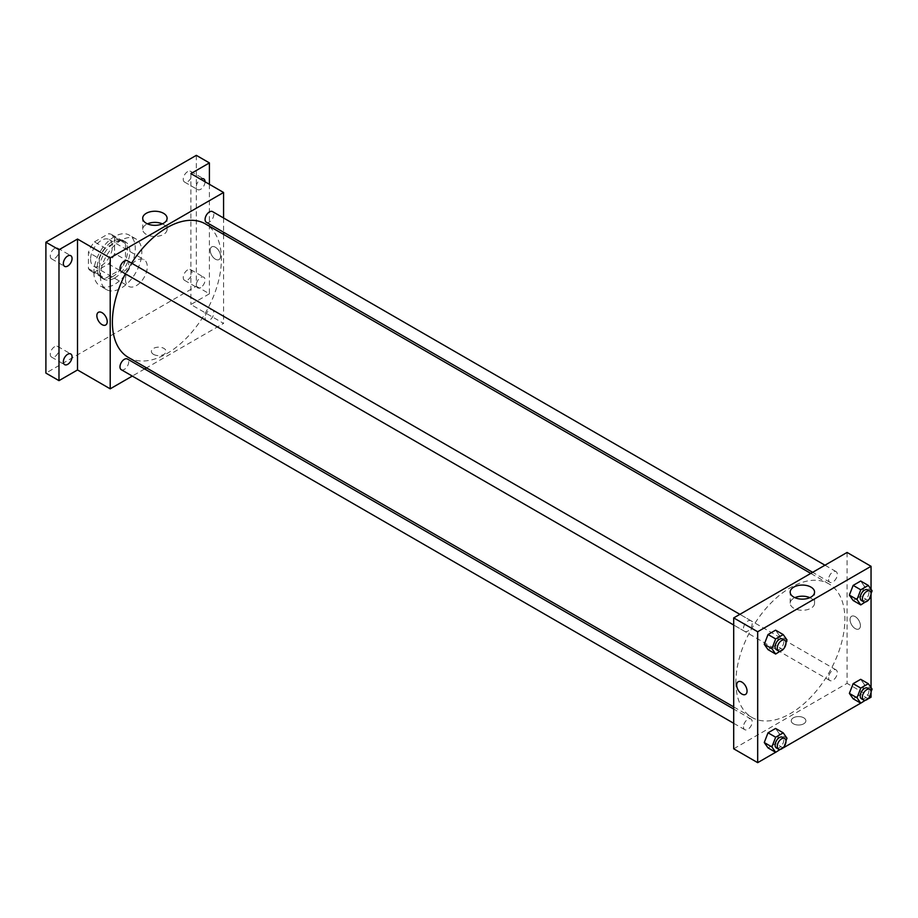<?xml version="1.0" encoding="UTF-8"?>
<svg xmlns="http://www.w3.org/2000/svg" width="918" height="918" viewBox="0 0 918 918"><rect width="100%" height="100%" fill="white"/><g stroke="black" fill="none" stroke-linecap="round" stroke-linejoin="round"><path stroke-width="0.69" stroke-dasharray="4.59 3.44" d="M125.468 279.324A15.411 8.905 120 0 0 128.669 286.382A15.411 8.905 120 0 0 144.08 277.488A15.411 8.905 120 0 0 144.08 259.691A15.411 8.905 120 0 0 132.203 263.822A15.411 8.905 120 0 0 125.468 279.324M90.595 259.197A15.411 8.905 120 0 0 93.785 266.254A15.411 8.905 120 0 0 109.196 257.35A15.411 8.905 120 0 0 109.196 239.552A15.411 8.905 120 0 0 97.319 243.683A15.411 8.905 120 0 0 90.595 259.197M94.462 241.859L108.519 233.734A20.999 12.129 120 0 1 111.996 234.71A20.999 12.129 120 0 1 114.566 237.223L114.566 253.471A20.999 12.129 120 0 1 108.519 263.948L94.462 272.061A20.999 12.129 120 0 1 90.985 271.085A20.999 12.129 120 0 1 88.415 268.572L88.415 252.335A20.999 12.129 120 0 1 94.462 241.859L105.363 248.147L119.42 240.034L108.519 233.734M108.519 263.948L119.42 270.236L105.363 278.361L94.462 272.061M88.415 268.572L99.316 274.861L99.316 258.624L88.415 252.335M99.316 274.861A20.999 12.129 120 0 0 101.887 277.385A20.999 12.129 120 0 0 105.363 278.361M119.42 270.236A20.999 12.129 120 0 0 125.468 259.76L114.566 253.471M119.42 240.034A20.999 12.129 120 0 1 122.897 241.009A20.999 12.129 120 0 1 125.468 243.522L125.468 259.76M105.363 248.147A20.999 12.129 120 0 0 99.316 258.624M112.386 276.811A21.584 12.462 -60 0 1 101.6 277.879A21.584 12.462 -60 0 1 101.6 252.966A21.584 12.462 -60 0 1 123.184 240.505A21.584 12.462 -60 0 1 126.489 257.797A21.584 12.462 -60 0 1 112.386 276.811M114.566 278.074A21.584 12.462 120 0 0 128.669 259.06A21.584 12.462 120 0 0 125.364 241.755A21.584 12.462 120 0 0 108.726 247.539A21.584 12.462 120 0 0 99.316 269.261A21.584 12.462 120 0 0 103.78 279.141A21.584 12.462 120 0 0 114.566 278.074M125.468 243.522L114.566 237.223M93.865 272.405A29.284 16.914 120 0 0 99.924 285.819A29.284 16.914 120 0 0 129.22 268.905A29.284 16.914 120 0 0 129.22 235.088A29.284 16.914 120 0 0 106.649 242.937A29.284 16.914 120 0 0 93.865 272.405M100.406 276.18A29.284 16.914 120 0 0 106.465 289.595A29.284 16.914 120 0 0 135.761 272.68A29.284 16.914 120 0 0 135.761 238.864A29.284 16.914 120 0 0 113.189 246.713A29.284 16.914 120 0 0 100.406 276.18M187.605 171.666A6.162 3.557 120 0 0 183.577 177.094A6.162 3.557 120 0 0 184.518 182.039A6.162 3.557 120 0 0 190.68 178.482A6.162 3.557 120 0 0 190.68 171.356A6.162 3.557 120 0 0 187.605 171.666M54.621 248.445A6.162 3.557 120 0 0 50.593 253.873A6.162 3.557 120 0 0 51.534 258.819A6.162 3.557 120 0 0 57.708 255.261A6.162 3.557 120 0 0 57.708 248.135A6.162 3.557 120 0 0 54.621 248.445M54.621 346.717A6.162 3.557 120 0 0 50.593 352.156A6.162 3.557 120 0 0 51.534 357.091A6.162 3.557 120 0 0 57.708 353.533A6.162 3.557 120 0 0 57.708 346.407A6.162 3.557 120 0 0 54.621 346.717M187.605 269.938A6.162 3.557 120 0 0 183.577 275.377A6.162 3.557 120 0 0 184.518 280.311A6.162 3.557 120 0 0 190.68 276.754A6.162 3.557 120 0 0 190.68 269.64A6.162 3.557 120 0 0 187.605 269.938M196.326 155.349L196.326 286.255L45.9 373.098M209.407 184.3L209.407 293.806L196.326 286.255M209.407 293.806L190.875 304.501L223.567 323.388L146.501 367.877M144.631 368.956L132.295 376.082M153.536 354.382A7.321 4.223 0 0 0 161.522 355.289A7.321 4.223 0 0 0 166.043 351.387A7.321 4.223 0 0 0 158.722 347.165A7.321 4.223 0 0 0 151.401 351.387A7.321 4.223 0 0 0 153.536 354.382M205.047 181.787A6.162 3.557 -60 0 1 200.686 189.292A6.162 3.557 -60 0 1 197.599 189.59A6.162 3.557 -60 0 1 196.647 184.679A6.162 3.557 -60 0 1 200.64 179.239M200.686 287.563A6.162 3.557 -60 0 1 197.599 287.873A6.162 3.557 -60 0 1 196.659 282.928A6.162 3.557 -60 0 1 200.686 277.488A6.162 3.557 -60 0 1 203.762 277.19A6.162 3.557 -60 0 1 204.714 282.124A6.162 3.557 -60 0 1 200.686 287.563M190.875 173.605L190.875 304.501M128.359 357.412A77.078 44.5 120 0 0 205.425 312.912A77.078 44.5 120 0 0 205.425 223.912M131.561 263.133A77.078 44.5 120 0 0 125.399 273.816M223.567 217.991L223.567 232.231M223.567 234.388L223.567 323.388M206.366 222.294A6.162 3.557 120 0 0 212.528 218.736A6.162 3.557 120 0 0 212.528 211.61M121.256 369.702A6.162 3.557 120 0 0 127.418 366.144A6.162 3.557 120 0 0 127.418 359.018M205.081 317.743A6.162 3.557 120 0 0 206.366 320.566A6.162 3.557 120 0 0 212.528 317.008A6.162 3.557 120 0 0 212.528 309.882A6.162 3.557 120 0 0 207.778 311.535A6.162 3.557 120 0 0 205.081 317.743M127.418 260.746A6.162 3.557 -60 0 1 128.704 263.569A6.162 3.557 -60 0 1 126.007 269.777A6.162 3.557 -60 0 1 121.256 271.43M210.222 250.224A7.321 4.223 -120 0 0 213.412 257.591A7.321 4.223 -120 0 0 219.058 259.553A7.321 4.223 -120 0 0 219.058 251.096A7.321 4.223 -120 0 0 211.737 246.873A7.321 4.223 -120 0 0 210.222 250.224A7.321 4.223 -120 0 0 213.412 257.591A7.321 4.223 -120 0 0 219.058 259.553A7.321 4.223 -120 0 0 219.058 251.096A7.321 4.223 -120 0 0 211.737 246.873A7.321 4.223 -120 0 0 210.222 250.224M98.375 312.327L98.375 312.315A7.321 4.223 60 0 1 104.021 314.277A7.321 4.223 60 0 1 107.211 321.656A7.321 4.223 60 0 1 105.696 325.006L105.696 325.006M162.371 223.854A12.198 7.046 180 0 1 167.099 229.42A12.198 7.046 180 0 1 159.571 235.926A12.198 7.046 180 0 1 146.283 234.4A12.198 7.046 180 0 1 142.703 229.42A12.198 7.046 180 0 1 147.442 223.854M153.536 354.371A7.321 4.223 0 0 0 161.522 355.289A7.321 4.223 0 0 0 166.043 351.387A7.321 4.223 0 0 0 158.722 347.153A7.321 4.223 0 0 0 151.401 351.387A7.321 4.223 0 0 0 153.536 354.371M735.88 682.097A77.078 44.5 120 0 0 751.842 717.383A77.078 44.5 120 0 0 828.92 672.883A77.078 44.5 120 0 0 828.92 583.882A77.078 44.5 120 0 0 769.525 604.526A77.078 44.5 120 0 0 735.88 682.097M752.186 623.54A6.162 3.557 -60 0 1 749.501 629.748A6.162 3.557 -60 0 1 744.75 631.4A6.162 3.557 -60 0 1 744.75 624.274A6.162 3.557 -60 0 1 750.913 620.717A6.162 3.557 -60 0 1 752.186 623.54M828.575 677.713A6.162 3.557 120 0 0 829.849 680.536A6.162 3.557 120 0 0 836.023 676.979A6.162 3.557 120 0 0 836.023 669.853A6.162 3.557 120 0 0 831.272 671.506A6.162 3.557 120 0 0 828.575 677.713M743.465 726.849A6.162 3.557 120 0 0 744.75 729.672A6.162 3.557 120 0 0 750.913 726.115A6.162 3.557 120 0 0 750.913 718.989A6.162 3.557 120 0 0 746.162 720.641A6.162 3.557 120 0 0 743.465 726.849M828.575 579.442A6.162 3.557 120 0 0 829.849 582.264A6.162 3.557 120 0 0 836.023 578.696A6.162 3.557 120 0 0 836.023 571.581A6.162 3.557 120 0 0 831.272 573.234A6.162 3.557 120 0 0 828.575 579.442M847.062 552.452L847.062 683.348L733.7 748.801M871.044 697.198L847.062 683.348M868.348 698.759L860.728 703.154M783.238 747.895L775.618 752.29M793.381 723.786A7.321 4.223 0 0 0 801.357 724.704A7.321 4.223 0 0 0 805.878 720.791A7.321 4.223 0 0 0 798.557 716.568A7.321 4.223 0 0 0 791.236 720.791A7.321 4.223 0 0 0 793.381 723.786A7.321 4.223 0 0 0 801.357 724.704A7.321 4.223 0 0 0 805.878 720.791A7.321 4.223 0 0 0 798.557 716.568A7.321 4.223 0 0 0 791.236 720.791A7.321 4.223 0 0 0 793.381 723.786M864.469 586.407L860.694 581.037L864.469 586.407L860.694 596.138L853.143 600.498L860.694 596.138L864.469 586.407L872.1 590.813M779.359 733.815L775.584 728.444L779.359 733.815L775.584 743.546L768.033 747.906L775.584 743.546L779.359 733.815L786.99 738.221M871.044 589.31L871.044 594.646M871.044 687.582L871.044 692.918M864.469 684.679L860.694 679.309L864.469 684.679L860.694 694.41L853.143 698.77L860.694 694.41L864.469 684.679L872.1 689.085M779.359 635.543L775.584 630.173L779.359 635.543L775.584 645.274L768.033 649.634L775.584 645.274L779.359 635.543L786.99 639.949M850.057 619.627A7.321 4.223 -120 0 0 853.258 627.005A7.321 4.223 -120 0 0 858.904 628.968A7.321 4.223 -120 0 0 858.904 620.511A7.321 4.223 -120 0 0 851.583 616.276A7.321 4.223 -120 0 0 850.057 619.627A7.321 4.223 -120 0 0 853.258 627.005A7.321 4.223 -120 0 0 858.892 628.968A7.321 4.223 -120 0 0 858.892 620.511A7.321 4.223 -120 0 0 851.571 616.276A7.321 4.223 -120 0 0 850.057 619.639M738.21 681.73L738.221 681.73A7.321 4.223 60 0 1 743.855 683.692A7.321 4.223 60 0 1 747.057 691.059A7.321 4.223 60 0 1 745.542 694.41L745.542 694.41M809.837 597.664A12.198 7.046 180 0 1 814.564 603.241A12.198 7.046 180 0 1 807.037 609.736A12.198 7.046 180 0 1 793.749 608.209A12.198 7.046 180 0 1 790.18 603.241A12.198 7.046 180 0 1 794.908 597.664M785.957 642.6L783.444 649.083M776.353 649.646A6.162 3.557 120 0 0 782.526 646.088A6.162 3.557 120 0 0 782.526 638.962M783.215 649.68L775.584 645.274M871.067 593.464L868.554 599.947M861.463 600.51A6.162 3.557 120 0 0 867.636 596.952A6.162 3.557 120 0 0 867.636 589.826M868.325 600.544L860.694 596.138M785.957 740.883L783.444 747.355M776.353 747.929A6.162 3.557 120 0 0 782.526 744.36A6.162 3.557 120 0 0 782.526 737.246M783.215 747.952L775.584 743.546M871.067 691.736L868.554 698.219M861.463 698.782A6.162 3.557 120 0 0 867.636 695.224A6.162 3.557 120 0 0 867.636 688.11M868.325 698.816L860.694 694.41M93.785 266.254L128.669 286.382M109.196 239.552L144.08 259.691M125.364 241.755L123.184 240.505M103.78 279.141L101.6 277.879M122.897 241.009L111.996 234.71M101.887 277.385L90.985 271.085M135.761 238.864L129.22 235.088M106.465 289.595L99.924 285.819M184.518 280.311L197.599 287.873M190.68 269.64L203.762 277.19M51.534 357.091L64.616 364.641M57.708 346.407L70.778 353.969M51.534 258.819L64.616 266.369M57.708 248.135L70.778 255.686M184.518 182.039L197.599 189.59M190.68 171.356L203.762 178.907M167.099 229.42L167.099 218.289M142.703 229.42L142.703 218.289M828.92 583.882L810.778 573.406M751.842 717.383L733.7 706.906M733.7 625.02L744.75 631.4M739.874 614.337L750.913 620.717M836.023 669.853L212.528 309.882M829.849 680.536L206.366 320.566M750.913 718.989L733.7 709.052M744.75 729.672L733.7 723.292M836.023 571.581L824.972 565.201M829.849 582.264L812.648 572.327M814.564 603.241L814.564 592.099M790.18 603.241L790.18 592.099"/><path stroke-width="1.38" d="M132.295 376.082L110.206 388.83L77.514 369.954L58.981 380.649L45.9 373.098L45.9 242.203L196.326 155.349L209.407 162.911L209.407 184.3M146.501 367.877L144.631 368.956M67.703 364.343A6.162 3.557 -60 0 1 64.616 364.641A6.162 3.557 -60 0 1 63.675 359.707A6.162 3.557 -60 0 1 67.703 354.268A6.162 3.557 -60 0 1 70.778 353.969A6.162 3.557 -60 0 1 71.73 358.904A6.162 3.557 -60 0 1 67.703 364.343M67.703 266.059A6.162 3.557 -60 0 1 64.616 266.369A6.162 3.557 -60 0 1 63.675 261.423A6.162 3.557 -60 0 1 67.703 255.996A6.162 3.557 -60 0 1 70.778 255.686A6.162 3.557 -60 0 1 71.73 260.632A6.162 3.557 -60 0 1 67.703 266.059M77.514 369.954L77.514 239.047L58.981 249.753L45.9 242.203M58.981 380.649L58.981 249.753M110.206 388.83L110.206 257.935L77.514 239.047M110.206 257.935L223.567 192.482L190.875 173.605L209.407 162.911M146.283 223.269A12.198 7.046 180 0 1 142.703 218.289A12.198 7.046 180 0 1 154.901 211.243A12.198 7.046 180 0 1 167.099 218.289A12.198 7.046 180 0 1 159.571 224.795A12.198 7.046 180 0 1 146.283 223.269M200.64 179.239A6.162 3.557 -60 0 1 200.686 179.217A6.162 3.557 -60 0 1 203.762 178.907A6.162 3.557 -60 0 1 205.047 181.787M125.399 273.816A77.078 44.5 120 0 0 112.386 322.126A77.078 44.5 120 0 0 128.359 357.412L733.7 706.906M810.778 573.406L205.425 223.912A77.078 44.5 120 0 0 131.561 263.133M223.567 192.482L223.567 217.991M223.567 232.231L223.567 234.388M824.972 565.201L212.528 211.61A6.162 3.557 120 0 0 207.778 213.263A6.162 3.557 120 0 0 205.081 219.471A6.162 3.557 120 0 0 206.366 222.294L812.648 572.327M733.7 709.052L127.418 359.018A6.162 3.557 120 0 0 122.668 360.671A6.162 3.557 120 0 0 119.983 366.879A6.162 3.557 120 0 0 121.256 369.702L733.7 723.292M733.7 625.02L121.256 271.43A6.162 3.557 -60 0 1 121.256 264.304A6.162 3.557 -60 0 1 127.418 260.746L739.874 614.337M107.211 321.656A7.321 4.223 60 0 1 105.696 325.006A7.321 4.223 60 0 1 98.375 320.772A7.321 4.223 60 0 1 98.375 312.327A7.321 4.223 60 0 1 104.021 314.289A7.321 4.223 60 0 1 107.211 321.656M105.696 325.006A7.321 4.223 60 0 1 98.375 320.772A7.321 4.223 60 0 1 98.375 312.315M147.442 223.854A12.198 7.046 180 0 1 162.371 223.854M775.618 752.29L757.683 762.651L733.7 748.801L733.7 617.906L847.062 552.452L871.044 566.303L871.044 589.31M871.044 692.918L871.044 697.198L868.348 698.759M860.728 703.154L783.238 747.895M853.143 600.498L849.368 595.128L853.143 585.397L860.694 581.037L853.143 585.397L849.368 595.128L853.143 600.498L860.774 604.905L856.999 599.534L860.774 589.804L868.325 585.443L872.1 590.813L871.067 593.464M768.033 747.906L764.258 742.536L768.033 732.805L775.584 728.444L768.033 732.805L764.258 742.536L768.033 747.906L775.664 752.312L771.889 746.942L775.664 737.211L783.215 732.851L786.99 738.221L785.957 740.883M871.044 594.646L871.044 687.582M757.683 762.651L757.683 631.745L871.044 566.303M853.143 698.77L849.368 693.4L853.143 683.669L860.694 679.309L853.143 683.669L849.368 693.4L853.143 698.77L860.774 703.177L856.999 697.806L860.774 688.075L868.325 683.715L872.1 689.085L871.067 691.736M768.033 649.634L764.258 644.264L768.033 634.533L775.584 630.173L768.033 634.533L764.258 644.264L768.033 649.634L775.664 654.041L771.889 648.67L775.664 638.939L783.215 634.579L786.99 639.949L785.957 642.6M757.683 631.745L733.7 617.906M793.749 597.079A12.198 7.046 180 0 1 790.18 592.099A12.198 7.046 180 0 1 802.378 585.064A12.198 7.046 180 0 1 814.564 592.099A12.198 7.046 180 0 1 807.037 598.605A12.198 7.046 180 0 1 793.749 597.079M747.057 691.059A7.321 4.223 60 0 1 745.542 694.41A7.321 4.223 60 0 1 738.21 690.187A7.321 4.223 60 0 1 738.21 681.73A7.321 4.223 60 0 1 743.855 683.692A7.321 4.223 60 0 1 747.057 691.059M745.542 694.41A7.321 4.223 60 0 1 738.221 690.187A7.321 4.223 60 0 1 738.221 681.73M794.908 597.664A12.198 7.046 180 0 1 809.837 597.664M783.444 649.083L775.664 654.041M784.706 640.225L782.526 638.962A6.162 3.557 120 0 0 777.775 640.615A6.162 3.557 120 0 0 775.079 646.823A6.162 3.557 120 0 0 776.353 649.646L778.533 650.908A6.162 3.557 120 0 0 784.706 647.351A6.162 3.557 120 0 0 784.706 640.225A6.162 3.557 120 0 0 779.956 641.877A6.162 3.557 120 0 0 777.259 648.085A6.162 3.557 120 0 0 778.533 650.908M771.889 648.67L764.258 644.264M775.664 638.939L768.033 634.533M783.215 634.579L775.584 630.173M868.554 599.947L860.774 604.905M869.816 591.089L867.636 589.826A6.162 3.557 120 0 0 862.874 591.479A6.162 3.557 120 0 0 860.189 597.687A6.162 3.557 120 0 0 861.463 600.51L863.643 601.772A6.162 3.557 120 0 0 869.816 598.215A6.162 3.557 120 0 0 869.816 591.089A6.162 3.557 120 0 0 865.054 592.741A6.162 3.557 120 0 0 862.369 598.949A6.162 3.557 120 0 0 863.643 601.772M856.999 599.534L849.368 595.128M860.774 589.804L853.143 585.397M868.325 585.443L860.694 581.037M783.444 747.355L775.664 752.312M784.706 738.497L782.526 737.246A6.162 3.557 120 0 0 777.775 738.898A6.162 3.557 120 0 0 775.079 745.106A6.162 3.557 120 0 0 776.353 747.929L778.533 749.18A6.162 3.557 120 0 0 784.706 745.623A6.162 3.557 120 0 0 784.706 738.497A6.162 3.557 120 0 0 779.956 740.149A6.162 3.557 120 0 0 777.259 746.357A6.162 3.557 120 0 0 778.533 749.18M771.889 746.942L764.258 742.536M775.664 737.211L768.033 732.805M783.215 732.851L775.584 728.444M868.554 698.219L860.774 703.177M869.816 689.361L867.636 688.11A6.162 3.557 120 0 0 862.874 689.762A6.162 3.557 120 0 0 860.189 695.959A6.162 3.557 120 0 0 861.463 698.782L863.643 700.044A6.162 3.557 120 0 0 869.816 696.487A6.162 3.557 120 0 0 869.816 689.361A6.162 3.557 120 0 0 865.054 691.013A6.162 3.557 120 0 0 862.369 697.221A6.162 3.557 120 0 0 863.643 700.044M856.999 697.806L849.368 693.4M860.774 688.075L853.143 683.669M868.325 683.715L860.694 679.309"/></g></svg>
